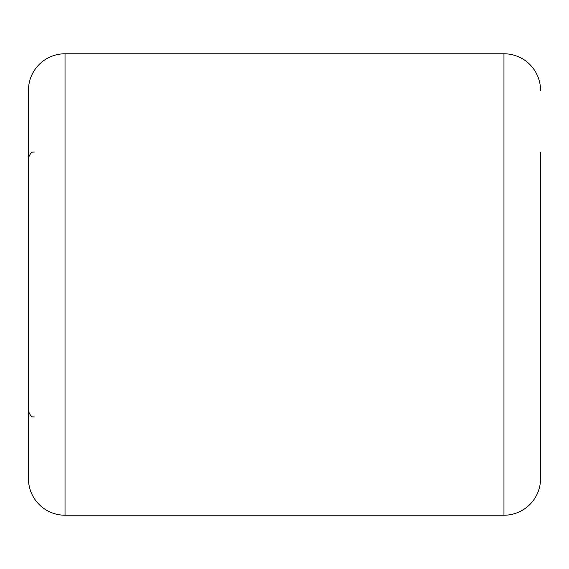 <?xml version="1.0" encoding="UTF-8"?>
<svg xmlns="http://www.w3.org/2000/svg" width="569" height="569" viewBox="0 0 569 569"><rect width="100%" height="100%" fill="white"/><g stroke="black" fill="none" stroke-linecap="round" stroke-linejoin="round"><path stroke-width="0.85" d="M540.55 152.257L540.55 478.65A36.58 36.58 0 0 1 503.97 515.23L65.03 515.23A36.58 36.58 0 0 1 28.45 478.65L28.45 90.35A36.58 36.58 0 0 1 65.03 53.77L65.03 515.23M540.55 90.35A36.58 36.58 0 0 0 503.97 53.77L65.03 53.77M540.55 478.65L540.55 416.743M540.55 355.376L540.55 411.117M503.97 515.23L503.97 53.77M34.076 416.743C32.106 417.66 30.228 415.783 28.45 411.117M34.076 152.257C32.106 151.34 30.228 153.217 28.45 157.883"/></g></svg>

